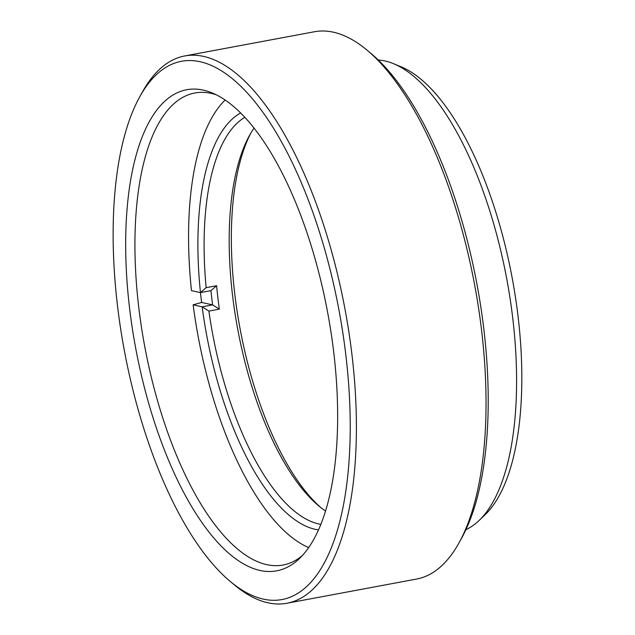 <?xml version="1.0" encoding="UTF-8"?>
<svg xmlns="http://www.w3.org/2000/svg" width="635" height="635" viewBox="0 0 635 635"><rect width="100%" height="100%" fill="white"/><g stroke="black" fill="none" stroke-linecap="round" stroke-linejoin="round"><path stroke-width="0.95" d="M333.804 352.901A244.737 97.647 79.4 0 1 299.22 558.752A244.737 97.647 79.4 0 1 129.532 307.84A244.737 97.647 79.4 0 1 212.336 92.996A244.737 97.647 79.4 0 1 333.804 352.901M216.17 94.742A240.101 95.798 -100.6 0 0 194.881 92.988A240.101 95.798 -100.6 0 0 138.708 306.919A240.101 95.798 -100.6 0 0 282.94 565.055A240.101 95.798 -100.6 0 0 302.173 555.744M393.66 63.746L401.272 66.889A235.458 93.94 79.4 0 1 518.128 316.944A235.458 93.94 79.4 0 1 484.854 514.985L478.893 520.668A240.101 95.798 -100.6 0 0 512.818 318.722A240.101 95.798 -100.6 0 0 393.66 63.746A240.101 95.798 -100.6 0 0 378.301 60.015M345.9 355.568A273.741 109.212 -100.6 0 0 256.008 103.188A273.741 109.212 -100.6 0 0 139.756 96.798A273.741 109.212 -100.6 0 0 117.427 305.173A273.741 109.212 -100.6 0 0 230.148 581.374A273.741 109.212 -100.6 0 0 345.9 355.568M139.756 96.798L142.383 92.059A278.376 111.061 79.4 0 1 184.801 55.936A278.376 111.061 79.4 0 1 352.02 355.219A278.376 111.061 79.4 0 1 286.893 603.25A278.376 111.061 79.4 0 1 234.307 584.851L230.148 581.374M367.038 50.149L371.197 53.626A273.741 109.212 79.4 0 1 483.918 329.827A273.741 109.212 79.4 0 1 461.589 538.202L458.962 542.941A278.376 111.061 -100.6 0 0 481.671 331.033A278.376 111.061 -100.6 0 0 367.038 50.149A278.376 111.061 -100.6 0 0 314.452 31.75L184.801 55.936M286.893 603.25L416.544 579.064A278.376 111.061 -100.6 0 0 458.962 542.941M465.915 529.677A240.101 95.798 -100.6 0 0 478.893 520.668M250.857 133.08A213.884 85.336 -100.6 0 0 240.086 328.803A213.884 85.336 -100.6 0 0 320.699 507.476M325.509 510.992A209.248 83.487 79.4 0 1 318.635 505.801A209.248 83.487 79.4 0 1 237.728 329.24A209.248 83.487 79.4 0 1 249.539 135.39A209.248 83.487 79.4 0 1 254.079 128.064M318.468 529.9A213.884 85.336 79.4 0 1 315.174 529.312A213.884 85.336 79.4 0 1 202.144 306.832L193.135 304.848A235.458 93.94 -100.6 0 0 308.658 547.576M244.872 117.284A209.248 83.487 -100.6 0 0 206.145 287.663L216.598 285.718A209.248 83.487 -100.6 0 0 219.353 309.15L208.891 311.102A209.248 83.487 -100.6 0 0 318.826 523.978A209.248 83.487 -100.6 0 0 320.81 524.367M225.171 100.012A235.458 93.94 -100.6 0 0 191.468 290.616L200.469 292.6A213.884 85.336 79.4 0 1 240.697 112.966M208.891 311.102L202.144 306.832L212.606 304.879L201.652 302.466L193.135 304.848M201.652 302.466A240.101 95.798 79.4 0 1 200.454 292.6L206.145 287.663M219.353 309.15L212.598 304.879A213.884 85.336 79.4 0 1 210.931 290.655M216.598 285.718L210.931 290.647L200.477 292.6"/></g></svg>
